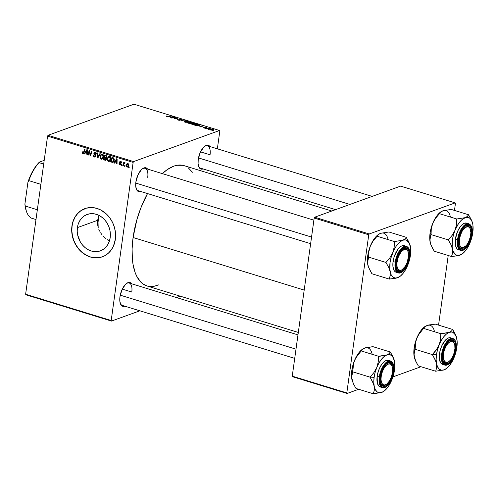 <?xml version="1.0" encoding="UTF-8"?>
<svg xmlns="http://www.w3.org/2000/svg" width="498" height="498" viewBox="0 0 498 498"><rect width="100%" height="100%" fill="white"/><g stroke="black" fill="none" stroke-linecap="round" stroke-linejoin="round"><path stroke-width="0.75" d="M108.832 240.652L107.244 239.625L108.832 240.652M105.719 238.474L104.287 237.204L105.719 238.474M102.937 235.822L104.287 237.204L102.937 235.822M100.602 232.784L101.704 234.34L100.602 232.784M98.834 229.41L99.644 231.14L98.834 229.41M97.502 223.988L98.206 227.642L97.502 223.988L97.596 220.309L97.502 223.988M77.395 227.617L97.596 220.309L99.077 215.435L97.596 220.309L77.395 227.617L78.205 224.137L79.618 220.981L81.572 218.28L83.994 216.126L86.795 214.607L89.864 213.785L93.089 213.686L96.332 214.314L99.482 215.653L102.414 217.638L105.016 220.203L107.182 223.247L108.838 226.652L109.909 230.288L110.363 234.016L110.183 237.689A19.354 16.191 70.1 0 1 100.372 250.849A19.354 16.191 70.1 0 1 83.639 246.267A19.354 16.191 70.1 0 1 77.395 227.617A19.354 16.191 70.1 0 1 87.206 214.451A19.354 16.191 70.1 0 1 103.939 219.033A19.354 16.191 70.1 0 1 110.183 237.689L109.373 241.169L107.96 244.319L106.006 247.027L103.584 249.181L100.783 250.693L97.714 251.521L94.496 251.615L91.246 250.986L88.096 249.654L85.164 247.662L82.568 245.097L80.396 242.053L77.669 235.012L77.215 231.29L77.395 227.617M85.002 208.587A25.622 21.439 -109.9 0 0 72.086 225.986L71.936 226.036A25.622 21.439 70.1 0 1 84.928 208.612A25.622 21.439 70.1 0 1 107.076 214.682A25.622 21.439 70.1 0 1 115.343 239.376L113.432 246.13L111.191 250.027L108.278 253.258L104.804 255.698L100.901 257.254L96.718 257.871L90.269 256.98L86.104 255.213L80.439 250.967L77.271 247.238L74.725 242.949L72.913 238.268L71.893 233.369L71.936 226.036L73.013 221.429L74.881 217.259L77.464 213.679L80.676 210.828L86.378 208.158L92.709 207.598L97.01 208.432L101.175 210.2L106.84 214.445L110.008 218.174L112.554 222.463L114.366 227.144L115.387 232.043L115.343 239.376A25.622 21.439 70.1 0 1 102.351 256.8A25.622 21.439 70.1 0 1 80.203 250.731A25.622 21.439 70.1 0 1 71.936 226.036L72.086 225.986A25.622 21.439 -109.9 0 0 80.321 250.643A25.622 21.439 -109.9 0 0 102.432 256.769M124.799 306.183A12.444 5.764 -72.9 0 1 120.379 303.668A12.444 5.764 -72.9 0 1 119.968 296.733L121.96 289.792L125.44 284.408L128.011 282.627L129.231 282.403L130.339 282.64L131.677 283.792A12.444 5.764 -72.9 0 0 126.61 283.393A12.444 5.764 -72.9 0 0 119.968 296.733L119.831 301.066L120.69 304.39L122.415 306.195L124.799 306.183M140.716 191.481A12.444 5.764 -72.9 0 1 136.296 188.966A12.444 5.764 -72.9 0 1 135.886 182.031L137.878 175.091L141.351 169.712L142.646 168.604L145.148 167.702L146.256 167.938L147.595 169.09A12.444 5.764 -72.9 0 0 142.528 168.691A12.444 5.764 -72.9 0 0 135.886 182.031L135.749 186.37L136.608 189.688L138.332 191.493L140.716 191.481M203.06 168.934A12.444 5.764 -72.9 0 1 198.64 166.419A12.444 5.764 -72.9 0 1 198.229 159.484L200.215 152.544L203.694 147.159L204.989 146.057L207.485 145.148L208.6 145.385L209.938 146.543A12.444 5.764 -72.9 0 0 204.865 146.138A12.444 5.764 -72.9 0 0 198.229 159.484L198.086 163.817L198.945 167.141L200.669 168.94L203.06 168.934M122.321 305.417A11.709 5.428 -72.9 0 1 120.255 303.288M122.271 289.12L131.789 292.046L122.271 289.12M335.571 209.646L200.576 168.168A11.709 5.428 -72.9 0 1 198.509 166.033M200.526 151.871L210.044 154.791L200.526 151.871M310.628 243.684L138.232 190.722A11.709 5.428 -72.9 0 1 136.166 188.586M147.053 285.976L142.926 283.916L140.617 281.893L136.732 276.253L135.201 272.686L133.016 264.245L132.393 259.446L132.101 248.925L133.091 237.515L136.888 219.699L140.822 208.015L147.514 193.566A62.947 29.17 107.1 0 0 133.091 237.515L304.191 290.079L133.091 237.515A62.947 29.17 107.1 0 0 147.022 285.964L298.314 332.446M331.774 211.015L183.992 165.616A62.947 29.17 107.1 0 0 162.342 173.621L167.297 169.581L173.783 166.151L176.921 165.286L182.834 165.317M25.902 294.791L111.471 321.079L139.87 310.814L111.471 321.079L111.191 320.525L133.134 162.41L47.565 136.122L25.622 294.237L111.191 320.525L111.471 321.079L25.902 294.791L25.622 294.237L25.902 294.791M176.497 297.561L180.295 296.186L176.497 297.561M110.002 160.873L108.439 161.402L109.299 161.377L110.724 159.161L110.002 160.873L108.875 161.458L107.817 161.022L107.219 159.609L107.948 157.063L108.776 156.509L109.691 156.602L110.581 157.592L110.724 159.161L109.523 156.54L108.134 156.876L107.238 158.843L108.439 161.402L109.946 160.854L109.554 160.667M115.094 161.999L114.378 163.157L113.886 163.008L116.576 158.775L117.13 158.943L117.049 163.979L116.594 163.842L116.632 162.473L115.094 161.999L116.632 162.473L116.594 163.842L117.049 163.979L117.13 158.943L116.576 158.775L113.886 163.008L114.378 163.157L115.094 161.999L115.978 161.676L115.094 161.999M82.805 153.527L84.056 152.494L85.09 149.101L84.635 148.958L83.633 152.232L84.199 152.033L82.917 152.967L82.631 151.828L82.07 152.183L82.805 153.527L83.751 153.185L82.45 153.347L82.108 151.965L82.631 151.828L82.649 152.786L83.315 152.898L84.635 148.958L85.09 149.101L83.888 152.942L82.805 153.527L83.34 153.527M95.815 156.036L94.782 157.113L93.282 156.285L93.138 154.984L93.599 155.065L94.134 156.391L95.317 156.117L93.861 153.396L94.166 152.382L94.794 152.089L95.747 152.4L96.326 153.378L96.326 154.063L95.255 152.749L94.327 153.185L95.666 155.021L95.815 156.036L94.327 153.185L95.174 152.724L95.865 153.975L96.344 153.957L95.267 152.158L94.52 152.145L93.873 153.073L95.361 155.942L94.365 156.484L93.138 154.984L94.259 157.044L95.66 156.534L94.259 157.044L95.074 157.051L95.815 156.036M100.359 153.789L97.789 158.059L97.21 157.885L97.222 152.824L97.676 152.967L97.67 157.3L99.868 153.639L100.359 153.789L99.868 153.639L97.67 157.3L97.676 152.967L97.222 152.824L97.21 157.885L97.789 158.059L100.359 153.789M102.787 158.65L101.225 159.179L102.084 159.161L103.503 156.945L102.787 158.657L101.66 159.242L100.602 158.806L100.005 157.393L100.733 154.847L101.561 154.293L102.476 154.386L103.366 155.376L103.503 156.945L102.308 154.324L100.913 154.66L100.023 156.627L101.225 159.179L102.731 158.638L102.339 158.451M129.312 167.023L129.107 167.683L128.658 167.546L128.851 166.88L129.312 167.023L128.851 166.88L128.658 167.546L129.107 167.683L129.312 167.023M106.142 158.034L106.902 157.032L106.46 155.75L104.754 155.139L103.347 159.771L104.231 159.447L103.347 159.771L105.75 160.294L106.485 159.453L105.601 160.337L103.347 159.771L104.754 155.139L106.703 155.999L106.871 157.206L106.142 158.034L106.547 159.179L106.273 157.991M85.388 152.874L84.672 154.031L84.181 153.882L86.87 149.649L87.424 149.817L87.343 154.853L86.889 154.716L86.926 153.347L85.388 152.874L86.926 153.347L86.889 154.716L87.343 154.853L87.424 149.817L86.87 149.649L84.181 153.882L84.672 154.031L85.388 152.874L86.272 152.55L85.388 152.874M89.123 152.313L88.246 155.133L87.791 154.99L89.204 150.365L89.684 150.508L90.35 155.009L91.526 151.075L91.987 151.218L90.58 155.849L90.101 155.7L89.422 151.205L89.123 152.313L89.422 151.205L90.101 155.7L90.58 155.849L91.987 151.218L91.526 151.075L90.35 155.009L89.684 150.508L89.204 150.365L87.791 154.99L88.246 155.133L89.123 152.313M120.69 161.352L119.607 162.062L120.23 161.838L119.607 162.062L120.23 163.332L120.697 163.157L120.23 163.332L120.616 163.798L121.045 163.643L120.672 164.135L121.132 163.966L119.999 164.489L119.016 163.332L119.918 164.925L121.045 164.521L119.501 164.726L119.016 163.332L119.476 163.412L119.676 164.296L120.423 164.489L120.647 163.879L119.676 162.647L119.645 161.862L120.323 161.302L121.388 161.85L121.568 162.74L120.728 161.831L120.086 162.031L121.132 163.96L120.317 164.987L119.918 164.925L120.591 164.944L121.126 164.228L120.068 162.124L120.609 161.788L121.568 162.74L120.69 161.352L120.13 161.34M112.56 162.479L114.285 160.138L113.6 157.922L111.969 157.356L110.562 161.987L111.446 161.669L110.562 161.987L113.183 162.255L110.562 161.987L111.969 157.356L113.718 158.009L114.31 159.229L114.017 161.159L112.878 162.41M128.671 165.342L127.619 167.067L126.212 166.413L126.262 164.614L127.139 163.549L128.266 163.798L128.696 165.075L127.824 163.543L127.158 163.543L126.081 165.355L126.959 167.091L128.154 166.656L126.959 167.091L127.6 167.073L128.671 165.342M125.141 165.741L124.936 166.4L124.488 166.264L124.681 165.597L125.141 165.741L124.681 165.597L124.488 166.264L124.936 166.4L125.141 165.741M124.849 162.628L124.008 163.195L125.091 162.802L124.008 163.195L124.22 162.504L123.765 162.36L122.745 165.728L123.311 165.523L122.745 165.728L123.199 165.871L123.622 164.527L123.199 165.871L122.745 165.728L123.765 162.36L124.22 162.504L124.008 163.195L124.587 162.641L125.135 162.852L124.88 163.344L124.183 163.363L123.622 164.527L125.135 162.852L124.6 162.641M122.097 164.807L121.892 165.467L121.444 165.33L121.637 164.664L122.097 164.807L121.637 164.664L121.444 165.33L121.892 165.467L122.097 164.807M133.607 161.582L219.537 130.501L133.968 104.213L48.038 135.294L133.607 161.582L133.134 162.41L111.191 320.525L25.622 294.237L47.565 136.122L48.038 135.294L47.565 136.122L133.134 162.41L133.607 161.582L219.537 130.501L219.817 131.055L219.537 130.501L133.968 104.213L48.038 135.294L133.607 161.582M195.714 124.444C196.417 124.214 196.305 123.921 195.39 123.56L191.942 123.548L191.848 124.245L191.942 123.548L192.29 124.419L195.085 124.6L191.749 124.189L191.761 123.629L193.429 123.311L195.708 123.672L196.168 124.052L195.714 124.444L196.168 124.108M199.511 126.131L202.972 125.913L200.931 127.052L200.476 126.909L201.049 126.604L199.511 126.131L201.049 126.604L200.476 126.909L200.931 127.052L202.972 125.913L199.511 126.131M166.662 116.544L166.139 116.215L166.637 115.99L167.39 116.52L170.932 116.071L167.664 116.7L166.662 116.544L170.932 116.071L166.998 116.445L166.637 115.99L166.307 116.408L166.357 116.065L166.662 116.544L166.357 116.065M181.646 119.85L181.141 119.184L179.224 119.066L179.741 120.292L178.421 120.149L177.867 119.632L177.823 119.968L178.141 119.452L177.661 119.327L177.587 119.862L177.661 119.327L178.11 120.062L180.245 120.199L179.28 120.286L177.375 119.47L179.51 120.118L179.884 119.95L179.087 119.134L181.017 119.147L181.838 119.539L181.583 119.869L180.818 119.29L179.597 119.252L180.475 119.931L180.245 120.199L179.691 119.196L181.87 119.657M186.202 120.759L181.091 120.958L183.065 119.8L183.519 119.937L181.826 120.927L186.202 120.759L181.826 120.927L183.519 119.937L183.065 119.8L181.091 120.958L186.202 120.759M188.499 122.228C189.203 121.998 189.091 121.705 188.176 121.344L184.727 121.331L184.634 122.029L184.727 121.331L185.075 122.203L188.045 122.352L184.534 121.973L184.634 121.369L186.352 121.089L188.736 121.58L188.935 121.954L188.499 122.228L188.954 121.892M213.474 130.65L212.54 130.619L213.474 130.65M191.039 123.46L187.229 122.844L190.603 122.11L192.496 122.882L191.027 123.106L191.039 123.46L191.027 123.106L192.272 123.056L192.272 122.651L190.603 122.11L187.229 122.844L188.966 123.373L191.039 123.46L191.027 123.106L190.977 123.479L191.027 123.106M169.806 117.005L173.267 116.787L171.225 117.926L170.77 117.783L171.343 117.478L169.806 117.005L171.343 117.478L170.77 117.783L171.225 117.926L173.267 116.787L169.806 117.005M174.2 117.765L171.673 118.063L175.053 117.335L175.526 117.478L174.53 118.673L177.83 118.188L174.456 118.916L173.983 118.773L174.966 117.578L174.2 117.765L174.966 117.578L173.983 118.773L174.456 118.916L177.83 118.188L174.53 118.673L175.526 117.478L175.053 117.335L171.673 118.063L174.2 117.765M206.471 127.837L206.023 127.307L204.535 127.214L204.896 128.135L203.184 127.463L204.746 127.974L204.591 127.195L206.384 127.438L206.471 127.837L204.989 127.351L205.525 127.986L204.647 128.123L203.775 127.949L205.394 128.073L205.027 127.339L206.651 127.687M196.492 125.645L194.444 125.06L197.818 124.332L199.76 125.228L196.492 125.645L199.331 125.515L199.418 124.842L197.818 124.332L194.444 125.06L196.492 125.645M213.405 130.115L213.156 129.499L210.505 129.505L210.816 130.109L213.405 130.115L212.31 130.295L210.287 129.623L212.154 129.318L213.555 129.667L213.405 130.115L213.717 129.885M209.303 129.368L208.369 129.337L209.303 129.368M208.077 128.733L206.62 128.801L209.073 128.266L210.417 128.708L208.077 128.733L210.417 128.708L209.073 128.266L206.62 128.801L208.077 128.733M206.259 128.434L205.325 128.403L206.259 128.434M213.754 174.761L214.09 172.32L213.754 174.761M217.352 148.821L219.817 131.055L217.352 148.821M292.531 376.706L347.094 393.47L358.672 389.28L347.094 393.47L346.813 392.91L368.75 234.801L314.188 218.037L292.251 376.152L346.813 392.91L347.094 393.47L292.531 376.706L292.251 376.152L292.531 376.706M392.922 376.893L421.015 366.733L392.922 376.893M400.597 186.121L314.661 217.209L369.223 233.973L455.16 202.885L400.597 186.121L314.661 217.209L314.188 218.037L292.251 376.152L346.813 392.91L368.75 234.801L314.188 218.037L314.661 217.209L369.223 233.973L368.75 234.801L369.223 233.973L455.16 202.885L455.44 203.445L455.16 202.885L400.597 186.121M438.557 325.119L448.219 255.499L438.557 325.119M454.475 210.417L455.44 203.445L454.475 210.417M158.538 284.912L154.094 286.294L148.18 286.263M188.082 167.664L192.465 172.252M142.204 168.934A11.709 5.428 -72.9 0 1 145.111 168.33A11.709 5.428 -72.9 0 1 147.707 177.344A11.709 5.428 107.1 0 0 142.204 168.934M204.541 146.387A11.709 5.428 -72.9 0 1 207.454 145.777A11.709 5.428 -72.9 0 1 210.044 154.791A11.709 5.428 107.1 0 0 204.547 146.387M131.789 292.046A11.709 5.428 107.1 0 0 126.287 283.636A11.709 5.428 -72.9 0 1 129.2 283.032L297.972 334.88M191.686 122.657L191.774 123.149L189.614 122.564L191.693 122.657M192.209 123.074L192.272 122.651L192.209 123.074M192.272 123.056L192.272 122.651M190.174 122.944L188.082 122.894L189.221 122.651L190.56 123.554L188.051 123.093L190.161 123.386L190.728 123.218L190.174 122.944L190.597 123.323M191.437 122.576L189.614 122.564L191.811 122.919M184.727 121.331L184.316 121.668M185.169 121.475L187.852 121.45L188.082 122.078L185.393 122.29L184.932 121.599L186.408 121.275L188.076 121.531L188.337 122.284M183.003 120.248L183.065 119.8L183.003 120.248M177.661 119.327L177.3 119.582M179.224 119.066L179.156 119.427M180.818 119.29L181.166 119.719M180.046 120.255L180.127 119.669L180.046 120.255M180.245 120.199L180.127 119.669M166.562 116.513L166.637 115.99L166.562 116.513M172.644 117.136L172.713 116.619L172.644 117.136M171.287 117.889L171.343 117.478L171.287 117.889M170.36 116.968L172.638 116.787L171.53 117.752L171.586 117.347L170.36 116.968L171.586 117.347L172.638 116.787L170.36 116.968M174.916 118.294L175.053 117.335L174.916 118.294M174.462 118.916L174.599 117.945L174.462 118.916M174.86 118.368L174.966 117.578L174.86 118.368M204.037 127.868L203.869 127.494M204.535 127.214L204.746 127.656M205.761 127.388L205.985 127.706M205.114 127.588L205.039 128.135L204.915 127.407M202.35 126.262L202.425 125.745L202.35 126.262M200.993 127.015L201.049 126.604L200.993 127.015M200.065 126.1L202.344 125.913L201.242 126.878L201.298 126.473L200.065 126.1L201.298 126.473L202.344 125.913L200.065 126.1M199.057 124.948L198.534 124.755L199.057 124.948L198.858 125.645L195.297 125.11L197.88 124.556L198.534 124.755L195.266 125.309L198.136 125.54L199.057 124.948L198.895 125.372M199.331 125.515L199.418 124.842M191.942 123.548L191.531 123.884M192.384 123.691L195.067 123.666L195.297 124.301L192.608 124.506L192.384 123.691L192.184 124.108L193.405 124.463L195.602 124.102L193.405 123.498L192.384 123.691L192.029 124.326M195.552 124.5L195.614 124.058L195.297 124.301M210.99 129.629L212.901 129.58L212.92 130.239L210.747 129.804L212.329 129.48L212.957 129.978L212.901 129.58M209.534 128.409L209.042 128.515L209.534 128.409M129.212 167.347L128.658 167.546L129.212 167.347M105.09 160.306L106.273 159.877L105.09 160.306M106.385 159.696L105.987 159.572L106.385 159.696M106.429 157.405L106.765 157.511L106.429 157.405M106.099 159.011L105.265 159.74L103.97 159.366L104.443 157.804L105.327 157.486L104.443 157.804L105.402 158.103L106.703 157.629L105.402 158.103L106.099 159.024L105.825 158.289L104.443 157.804L103.97 159.366L105.433 159.74L106.099 159.024M106.105 157.517L105.346 157.493L106.342 157.262L106.398 156.459L105.819 156.061L106.528 155.806L105.819 156.061L106.448 156.914L106.921 156.739L106.105 157.517L106.865 157.244L106.037 157.549L106.858 157.25M104.611 157.262L105.047 155.824L105.931 155.501L105.047 155.824L105.819 156.061L105.047 155.824L104.611 157.262L105.346 157.493L104.611 157.262M106.504 159.385L105.265 159.74M100.534 156.44L100.023 156.627L100.534 156.44M101.909 154.797L102.239 154.305M102.015 154.262L100.913 154.66L102.015 154.262M102.252 158.389L102.837 158.669M102.239 154.299L101.822 154.984M101.219 155.139L100.472 156.789L101.219 155.139L102.874 154.648L102.215 154.884L103.061 156.752L103.54 156.577L101.337 158.625L100.472 156.789L100.721 158.134L101.679 158.663L102.526 158.127L103.061 156.752L102.656 155.164L101.941 154.841L101.219 155.139L102.215 154.884M103.435 158.059L101.337 158.625M98.081 157.567L97.21 157.885L98.081 157.567M98.405 157.032L97.67 157.3L98.405 157.032M98.934 156.154L98.174 156.428L98.934 156.154M95.691 156.472L95.379 156.335M95.784 156.191L94.365 156.484M95.834 155.768L95.361 155.942L95.834 155.768M95.778 155.308L95.299 155.482L95.778 155.308M95.33 154.598L94.732 154.81L95.33 154.598M94.813 154.087L94.24 154.293L94.813 154.087M94.452 152.867L93.873 153.073L94.452 152.867M96.357 153.795L95.865 153.975L96.357 153.795M96.357 153.689L95.884 153.863L96.357 153.689M95.846 152.481L95.174 152.724L95.846 152.481M94.327 153.185L95.174 152.724M95.211 156.229L95.765 156.497M95.535 152.039L95.386 152.531M82.07 152.183L82.581 151.996L82.07 152.183M84 152.674L82.917 152.967M84.928 153.608L84.181 153.882L84.928 153.608M87.349 154.548L86.889 154.716L87.349 154.548M87.368 153.185L86.926 153.347L87.368 153.185M85.712 152.382L87.418 150.097L87.013 150.24L86.957 151.485L87.399 151.33L86.957 151.485L86.945 152.755L87.38 152.6L85.712 152.382L86.945 152.755L87.013 150.24L85.712 152.382M88.351 154.785L87.791 154.99L88.351 154.785M90.891 154.816L90.35 155.009L90.891 154.816M91.271 153.577L90.692 153.789L91.271 153.577M90.686 155.488L90.101 155.7L90.686 155.488M90.014 152.481L89.584 152.631L90.014 152.481M89.777 151.075L89.422 151.205L89.777 151.075M120.672 164.135L119.999 164.489M121.58 162.491L121.107 162.659L121.58 162.491M121.151 161.589L120.609 161.788L121.151 161.589M120.068 162.124L120.609 161.788M114.633 162.734L113.886 163.008L114.633 162.734M117.055 163.674L116.594 163.842L117.055 163.674M117.074 162.311L116.632 162.473L117.074 162.311M115.418 161.508L117.123 159.223L116.719 159.366L116.663 160.617L117.105 160.456L116.663 160.617L116.65 161.881L117.086 161.726L115.418 161.508L116.65 161.881L116.719 159.366L115.418 161.508M111.851 162.379L113.357 161.838L111.851 162.379M114.067 161.931L113.712 161.918M113.469 158.489L113.986 158.314L113.476 158.495L113.843 159.97L114.322 159.796L112.747 161.831L111.185 161.589L112.262 158.04L113.146 157.723L112.262 158.04L113.662 157.972L112.922 158.239L113.476 158.495L112.262 158.04L111.185 161.589L112.654 161.856L113.351 161.321L113.874 159.584L113.476 158.495M107.749 158.657L107.238 158.843L107.749 158.657M109.23 156.478L108.134 156.876L109.23 156.478M109.467 160.605L110.058 160.885M108.433 157.356L107.686 159.005L108.433 157.356L110.089 156.864L109.429 157.1L110.276 158.968L110.755 158.794L108.552 160.842L107.686 159.005L107.935 160.35L108.894 160.879L109.741 160.344L110.276 158.968L109.871 157.38L109.155 157.057L108.433 157.356L109.429 157.1M110.649 160.275L108.552 160.842M126.592 165.168L126.081 165.355L126.592 165.168M128.036 166.301L128.353 166.5M128.117 163.431L127.768 164.066M128.154 163.705L127.058 164.197L126.592 165.162L128.254 163.792L127.743 163.979L128.223 165.199L128.696 165.025L127.027 166.649L126.542 165.436L126.747 166.463L127.5 166.575L128.241 165.025L128.023 164.166L127.37 163.991L127.743 163.979M128.882 166.089L127.027 166.649M125.042 166.064L124.488 166.264L125.042 166.064M125.048 163.027L124.668 163.163L125.048 163.027M125.091 162.946L124.668 163.163M121.998 165.131L121.444 165.33L121.998 165.131M184.814 122.11L184.87 121.705L186.19 122.247L188.082 122.078M211.059 130.028L212.957 129.978M84.536 208.768L80.825 210.772L77.62 213.623L75.03 217.203L73.162 221.38L72.086 225.986L71.849 230.848L72.453 235.778L73.872 240.59L76.063 245.097L78.933 249.131L82.375 252.523L86.254 255.157L90.424 256.924L94.72 257.759L101.05 257.198M98.15 227.462A32.936 15.264 -72.9 0 1 98.56 216.611M98.567 216.574L98.05 222.544L98.206 228.047M430.72 244.3L430.123 242.128A19.802 9.176 107.1 0 0 430.714 244.281L434.244 251.204L451.605 256.538L434.244 251.204L432.824 248.763L430.726 244.313L429.886 240.086L431.063 234.321L431.28 228.843L432.725 223.365A19.802 9.176 107.1 0 0 430.06 233.238L430.994 234.496L430.06 233.238L431.081 228.258L432.725 223.365L435.538 218.348L439.454 213.679L456.815 219.014L456.492 224.747L455.048 230.225L452.234 235.243L448.325 239.905L450.92 244.58L452.445 248.988L452.582 252.934L451.605 256.538L458.303 255.655L462.237 253.887M472.708 223.839L472.708 223.832A19.802 9.176 -72.9 0 1 472.776 232.722L471.755 237.702L470.106 242.594L467.946 247.07L465.418 250.811L462.704 253.575L459.971 255.169L457.425 255.486L455.222 254.503L452.9 250.755L452.159 246.996L452.377 240.098L453.404 235.118L455.048 230.225L458.434 223.77L461.08 220.49L465.182 217.651L456.815 219.014L439.454 213.679L440.593 212.067L442.859 210.791L451.225 209.421L468.587 214.756L451.225 209.421L442.859 210.791A19.802 9.176 107.1 0 1 450.385 216.979M464.541 247.114A11.709 5.428 -72.9 0 1 460.999 248.178A11.709 5.428 -72.9 0 1 458.932 246.043A11.709 5.428 107.1 0 0 464.541 247.114A11.709 5.428 -72.9 0 1 460.999 248.178A11.709 5.428 -72.9 0 1 458.932 246.043A11.709 5.428 107.1 0 0 464.217 247.357L464.852 246.902A10.981 5.086 -72.9 0 1 459.61 237.976A10.981 5.086 -72.9 0 1 464.864 227.754A10.981 5.086 -72.9 0 1 470.349 229.005A10.981 5.086 -72.9 0 1 470.498 236.369L468.419 242.377L466.333 245.514L462.959 247.743L461.036 247.245L460.289 246.41L459.361 243.715L459.61 237.976L461.696 231.968L463.781 228.831L467.155 226.602L468.176 226.646L469.826 227.935L470.89 232.385L470.498 236.369A10.981 5.086 -72.9 0 1 464.852 246.902M471.463 234.857A12.444 5.764 -72.9 0 1 465.667 247.5A12.444 5.764 -72.9 0 1 459.063 246.423A12.444 5.764 -72.9 0 1 458.652 239.488L460.638 232.547L462.86 228.657L465.412 226.061L466.694 225.382L469.023 225.395L469.975 226.08L471.295 228.694L471.463 234.857L469.477 241.791L467.255 245.688L464.702 248.284L463.42 248.963L461.092 248.95L459.368 247.145L458.82 245.651L458.652 239.488A12.444 5.764 -72.9 0 1 465.288 226.148A12.444 5.764 -72.9 0 1 471.463 234.857L470.753 234.813L471.463 234.857M467.006 223.247L464.404 223.235L461.528 225.227L460.121 226.895L457.637 231.246L455.415 239.003A13.907 6.443 107.1 0 1 466.663 223.116L468.767 223.764L464.721 224.903L460.899 229.59L457.525 239.65L458.123 239.681C458.359 236.046 461.671 226.441 466.825 224.411C471.936 222.731 472.789 230.829 471.992 234.664L472.141 229.97L471.214 226.378L470.38 225.171L469.346 224.424L466.825 224.411L464.036 226.341L460.276 232.168L458.123 239.681L457.973 244.375L458.901 247.967L459.735 249.174L460.768 249.921L463.289 249.934L464.671 249.199L467.435 246.386L469.838 242.177L471.992 234.664C471.755 238.293 468.444 247.898 463.289 249.934C458.179 251.615 457.326 243.516 458.123 239.681L457.525 239.65A13.907 6.443 -72.9 0 1 468.767 223.764C471.674 225.084 472.77 228.7 472.054 234.608C470.99 243.155 464.983 251.938 460.6 250.351A13.907 6.443 -72.9 0 1 457.525 239.65L455.415 239.003L457.525 239.65L457.55 245.775L460.6 250.351L458.49 249.703A13.907 6.443 107.1 0 1 455.415 239.003L455.608 245.881L457.077 248.807L458.521 249.71M472.944 225.905L472.776 232.722A19.802 9.176 -72.9 0 1 470.106 242.594A19.802 9.176 -72.9 0 1 462.206 253.955A19.802 9.176 -72.9 0 1 459.971 255.169A19.802 9.176 -72.9 0 1 452.445 248.988A19.802 9.176 -72.9 0 1 455.048 230.225L452.234 235.243L448.424 239.656A22.734 10.533 107.1 0 0 448.362 240.104L450.92 244.58L452.445 248.988L452.582 252.934L451.568 256.339A22.734 10.533 107.1 0 0 451.748 256.489L458.303 255.655L461.291 254.571M472.116 221.685L468.587 214.756L467.441 216.369L465.182 217.651L467.728 217.333L469.931 218.317L471.631 220.533L472.708 223.826A19.802 9.176 -72.9 0 0 472.123 221.685L472.079 221.566M468.836 245.215L470.106 242.594M430.726 244.313L429.836 240.142L430.06 233.238A19.802 9.176 107.1 0 0 430.123 242.128L429.986 238.175L430.963 234.57L448.325 239.905L430.963 234.57L431.28 228.843L432.725 223.365L436.111 216.91L440.649 211.992A19.802 9.176 107.1 0 0 432.725 223.365L435.538 218.348L439.958 212.827L442.859 210.791M464.97 226.391A11.709 5.428 -72.9 0 1 467.877 225.787A11.709 5.428 -72.9 0 1 470.212 228.657A11.709 5.428 107.1 0 0 464.97 226.391A11.709 5.428 -72.9 0 1 467.877 225.787A11.709 5.428 -72.9 0 1 470.212 228.657A11.709 5.428 107.1 0 0 470.081 228.271A11.709 5.428 107.1 0 0 464.97 226.391M448.325 239.905L448.362 240.104A22.734 10.533 -72.9 0 1 448.424 239.656L448.325 239.905M471.201 219.462L468.624 214.955A22.734 10.533 107.1 0 0 468.444 214.806L467.441 216.369L465.182 217.651A19.802 9.176 -72.9 0 1 472.123 221.685M456.952 218.964A22.734 10.533 107.1 0 0 456.71 219.263L456.492 224.747L455.048 230.225A19.802 9.176 -72.9 0 1 465.182 217.651L456.952 218.964M440.593 212.067L441.545 211.382M458.926 237.882L459.61 237.976L458.926 237.882M198.497 157.922L349.938 204.448L198.497 157.922M396.196 263L396.931 262.981A10.981 5.086 -72.9 0 1 401.836 250.948A10.981 5.086 -72.9 0 1 408.011 251.558A10.981 5.086 -72.9 0 1 408.503 256.464L407.955 251.409L406.567 249.523L404.6 249.193L401.214 251.646L398.332 256.825L396.931 262.981L397.08 266.592L398.083 269.157L398.867 269.922L400.834 270.252L401.948 269.81L405.291 266.299L407.103 262.62L408.503 256.464A10.981 5.086 -72.9 0 1 402.515 269.449A10.981 5.086 -72.9 0 1 396.931 262.981L396.196 263M408.011 251.558L407.744 250.824A11.709 5.428 107.1 0 0 402.627 248.944A11.709 5.428 -72.9 0 1 405.534 248.334A11.709 5.428 -72.9 0 1 407.868 251.204A11.709 5.428 107.1 0 0 402.627 248.944A11.709 5.428 -72.9 0 1 405.534 248.334A11.709 5.428 -72.9 0 1 407.868 251.204M135.767 183.077L311.549 237.079L135.767 183.077M402.197 269.661A11.709 5.428 -72.9 0 1 398.655 270.725A11.709 5.428 -72.9 0 1 396.595 268.59A11.709 5.428 107.1 0 0 402.197 269.661A11.709 5.428 -72.9 0 1 398.655 270.725A11.709 5.428 -72.9 0 1 396.595 268.59A11.709 5.428 107.1 0 0 401.88 269.91L402.515 269.449M368.414 266.947A19.802 9.176 107.1 0 1 368.371 266.828L367.785 264.675A19.802 9.176 107.1 0 0 368.371 266.828L371.906 273.757L389.268 279.092L371.906 273.757L370.481 271.31L368.383 266.86L367.543 262.633L368.725 256.875L368.943 251.39L370.388 245.912A19.802 9.176 107.1 0 0 367.717 255.791L368.651 257.049L367.717 255.791L368.738 250.811L370.388 245.912L373.195 240.895L377.111 236.233L394.472 241.567L394.155 247.301L392.71 252.772L389.897 257.79L385.981 262.458L388.583 267.133L390.102 271.535L390.239 275.487L389.268 279.092L395.966 278.208L399.9 276.44M410.607 248.458L410.371 246.386A19.802 9.176 -72.9 0 1 410.433 255.269L409.412 260.255L407.769 265.148L405.609 269.617L403.081 273.365L400.361 276.129L397.634 277.722L395.082 278.04L392.885 277.05L391.185 274.834L389.822 269.549L390.04 262.645L391.061 257.665L393.731 250.463L396.097 246.323L400.112 241.791L402.838 240.198L394.472 241.567L377.111 236.233L378.256 234.62L380.522 233.338L388.888 231.975L406.25 237.309L388.888 231.975L380.516 233.338M409.126 257.404A12.444 5.764 -72.9 0 1 403.33 270.047A12.444 5.764 -72.9 0 1 396.719 268.976A12.444 5.764 -72.9 0 1 396.308 262.041L398.3 255.101L401.774 249.716L404.351 247.936L405.571 247.705L407.638 248.633L408.404 249.747L409.263 253.071L408.684 259.751L406.094 266.418L403.66 269.729L401.083 271.51L398.755 271.503L397.796 270.812L397.031 269.698L396.171 266.374L396.308 262.041A12.444 5.764 -72.9 0 1 402.95 248.695A12.444 5.764 -72.9 0 1 409.126 257.404L408.41 257.366L409.126 257.404M404.669 245.794L402.067 245.782L400.635 246.541L397.778 249.442L394.323 256.308L393.078 261.55A13.907 6.443 107.1 0 1 404.32 245.663L406.43 246.311L402.384 247.45L398.562 252.144L395.182 262.197L395.786 262.228C396.022 258.599 399.334 248.994 404.488 246.964C409.599 245.277 410.452 253.382 409.655 257.211L409.468 250.544L408.043 247.718L407.009 246.971L405.808 246.715L403.1 247.699L400.336 250.506L396.987 257.155L395.786 262.228L395.63 266.922L395.966 268.895L397.392 271.727L399.626 272.723L400.946 272.481L402.334 271.746L405.098 268.939L407.501 264.724L409.655 257.211C409.412 260.846 406.107 270.451 400.946 272.481C395.835 274.161 394.989 266.063 395.786 262.228L395.182 262.197A13.907 6.443 -72.9 0 1 406.43 246.311C409.337 247.637 410.433 251.253 409.717 257.161L409.505 257.018M409.717 257.161C408.653 265.702 402.645 274.485 398.263 272.904A13.907 6.443 -72.9 0 1 395.182 262.197L395.207 268.329L398.263 272.904L396.153 272.257A13.907 6.443 107.1 0 1 393.078 261.55L395.182 262.197L393.078 261.55L392.922 266.393L393.881 270.109L394.74 271.354L396.178 272.263M408.864 242.009L406.287 237.509A22.734 10.533 107.1 0 0 406.107 237.359L405.104 238.922L402.838 240.198A19.802 9.176 -72.9 0 1 409.779 244.232L406.25 237.309L405.104 238.922L402.838 240.198L405.391 239.88L406.542 240.217L409.288 243.086L410.657 248.371L410.433 255.269A19.802 9.176 -72.9 0 1 407.769 265.148A19.802 9.176 -72.9 0 1 399.869 276.502A19.802 9.176 -72.9 0 1 397.634 277.722A19.802 9.176 -72.9 0 1 390.102 271.535A19.802 9.176 -72.9 0 1 392.71 252.772L389.897 257.79L386.087 262.209A22.734 10.533 107.1 0 0 386.025 262.658L388.583 267.133L390.102 271.535L390.239 275.487L389.224 278.892A22.734 10.533 107.1 0 0 389.405 279.036L395.966 278.208L398.954 277.125M406.499 267.762L407.769 265.141M368.383 266.86L367.499 262.689L367.717 255.791A19.802 9.176 107.1 0 0 367.785 264.675L367.649 260.728L368.62 257.124L385.981 262.458L368.62 257.124L368.943 251.39L370.388 245.912L373.774 239.463L378.306 234.539M385.981 262.458L386.025 262.658A22.734 10.533 -72.9 0 1 386.087 262.209L385.981 262.458M409.736 244.113L409.779 244.232A19.802 9.176 -72.9 0 1 410.371 246.386L410.371 246.379M394.615 241.518A22.734 10.533 107.1 0 0 394.372 241.816L394.155 247.301L392.71 252.772A19.802 9.176 -72.9 0 1 402.838 240.198L394.615 241.518M388.048 239.526A19.802 9.176 107.1 0 0 380.522 233.338L379.202 233.936M378.692 234.265L378.287 234.558A19.802 9.176 107.1 0 0 370.388 245.912L373.195 240.895L378.256 234.62M448.623 361.809A11.709 5.428 -72.9 0 1 445.081 362.88A11.709 5.428 -72.9 0 1 443.015 360.745A11.709 5.428 107.1 0 0 448.623 361.809A11.709 5.428 -72.9 0 1 445.081 362.88A11.709 5.428 -72.9 0 1 443.015 360.745A11.709 5.428 107.1 0 0 448.3 362.058L448.935 361.598A10.981 5.086 -72.9 0 1 443.357 355.13L442.622 355.149L443.357 355.13L443.506 358.741L444.509 361.311L446.22 362.438L448.374 361.959L450.646 359.948L452.688 356.705L454.188 352.727L454.923 348.619A10.981 5.086 -72.9 0 1 448.935 361.598M454.431 343.707A10.981 5.086 -72.9 0 1 454.923 348.619L454.78 345.002L453.771 342.437L452.066 341.304L449.906 341.784L447.634 343.801L445.592 347.044L444.091 351.022L443.357 355.13A10.981 5.086 -72.9 0 1 448.262 343.097A10.981 5.086 -72.9 0 1 454.431 343.707L454.164 342.973A11.709 5.428 107.1 0 0 449.053 341.093A11.709 5.428 -72.9 0 1 451.96 340.489A11.709 5.428 -72.9 0 1 454.294 343.359A11.709 5.428 107.1 0 0 449.053 341.093A11.709 5.428 -72.9 0 1 451.96 340.489A11.709 5.428 -72.9 0 1 454.294 343.359M435.924 361.498L436.528 363.683A19.802 9.176 -72.9 0 1 436.466 354.8L432.476 354.582A22.734 10.533 107.1 0 0 432.445 354.806L435.003 359.282L436.528 363.683L436.665 367.636L435.688 371.24L418.326 365.906L415.73 361.231L413.969 354.788L415.046 349.272L432.407 354.607L435.924 361.498M455.546 349.552L454.836 349.515L455.546 349.552L455.104 351.899L452.514 358.572L450.08 361.878L447.503 363.665L445.175 363.652L443.457 361.847L442.598 358.523L442.734 354.19A12.444 5.764 -72.9 0 1 449.377 340.85A12.444 5.764 -72.9 0 1 455.546 349.552A12.444 5.764 -72.9 0 1 449.75 362.195A12.444 5.764 -72.9 0 1 443.145 361.125A12.444 5.764 -72.9 0 1 442.734 354.19L443.849 349.503L445.766 345.176L448.2 341.871L450.777 340.084L453.105 340.097L454.83 341.896L455.689 345.22L455.546 349.552M451.088 337.949L448.486 337.937L445.61 339.929L441.72 345.942L439.995 351.084L439.497 353.698L441.608 354.352L441.633 360.477L444.683 365.053A13.907 6.443 -72.9 0 1 441.608 354.352L439.497 353.698A13.907 6.443 107.1 0 0 442.579 364.405L444.683 365.053C449.072 366.64 455.072 357.857 456.137 349.31L456.075 349.366C455.838 352.995 452.526 362.6 447.372 364.636C442.261 366.316 441.409 358.218 442.205 354.383L441.608 354.352A13.907 6.443 -72.9 0 1 452.85 338.466L448.81 339.605L444.988 344.292L441.608 354.352L442.205 354.383L442.392 361.05L442.983 362.669L444.851 364.623L447.372 364.636L448.76 363.901L451.524 361.087L454.873 354.439L456.075 349.366L456.224 344.672L455.297 341.074L454.469 339.873L453.429 339.126L450.914 339.113L449.526 339.848L446.762 342.655L444.359 346.869L442.205 354.383C442.448 350.748 445.754 341.142 450.914 339.113C456.019 337.432 456.871 345.531 456.075 349.366L456.137 349.31C456.859 343.402 455.763 339.785 452.85 338.466L450.746 337.818A13.907 6.443 107.1 0 0 439.497 353.698L439.69 360.583L441.16 363.503L442.604 364.411M456.199 336.387L452.713 329.657A22.734 10.533 107.1 0 0 452.533 329.508L451.524 331.07L449.264 332.347A19.802 9.176 -72.9 0 1 456.205 336.38A19.802 9.176 -72.9 0 1 456.791 338.534L456.791 338.534A19.802 9.176 -72.9 0 1 454.188 357.296A19.802 9.176 -72.9 0 1 446.289 368.657A19.802 9.176 -72.9 0 1 444.06 369.871A19.802 9.176 -72.9 0 1 436.528 363.683L436.136 359.531L436.466 354.8L437.487 349.82L439.13 344.927L441.29 340.451L443.818 336.704L446.538 333.94L449.264 332.347L440.898 333.716L423.537 328.381L424.682 326.769L428.622 325.001L435.308 324.123L452.67 329.458L451.524 331.07L449.264 332.347L451.817 332.035L452.968 332.365L455.714 335.235L457.077 340.526L457.108 345.002L456.429 349.901L455.085 354.881L453.168 359.606L449.507 365.513L446.787 368.277L444.06 369.871L435.831 371.191A22.734 10.533 -72.9 0 1 435.65 371.041A22.734 10.533 107.1 0 0 435.831 371.191L444.06 369.871L441.508 370.188L439.311 369.205L437.611 366.982L436.528 363.683L436.665 367.636L435.688 371.24L418.326 365.906L416.907 363.465L414.809 359.014L413.813 352.671L414.566 345.463L416.807 338.067A19.802 9.176 107.1 0 0 414.205 356.829A19.802 9.176 107.1 0 0 414.797 358.983L414.205 356.829L414.068 352.877L415.083 349.471L415.905 340.794L418.059 335.484L423.537 328.381L440.898 333.716L440.039 342.194L437.885 347.504L432.407 354.607L415.046 349.272L415.363 343.539L416.807 338.067L420.194 331.612L424.732 326.694M455.284 334.164L452.67 329.458L435.308 324.123L426.942 325.493A19.802 9.176 107.1 0 1 434.474 331.68M445.38 369.273L446.32 368.588M441.035 333.666A22.734 10.533 107.1 0 0 440.792 333.965L440.574 339.449L439.13 344.927A19.802 9.176 -72.9 0 1 449.264 332.347L440.792 333.965A22.734 10.533 -72.9 0 1 441.035 333.666M432.507 354.358A22.734 10.533 107.1 0 0 432.476 354.582L436.466 354.8A19.802 9.176 -72.9 0 1 439.13 344.927L436.323 349.945L432.445 354.806A22.734 10.533 -72.9 0 1 432.476 354.582A22.734 10.533 -72.9 0 1 432.507 354.358M425.111 326.414L424.713 326.707A19.802 9.176 107.1 0 0 416.807 338.067L419.621 333.05L424.047 327.528L426.942 325.493M424.682 326.769L425.628 326.084M386.286 384.363A11.709 5.428 -72.9 0 1 382.744 385.427A11.709 5.428 -72.9 0 1 380.677 383.292A11.709 5.428 107.1 0 0 386.286 384.363A11.709 5.428 -72.9 0 1 382.744 385.427A11.709 5.428 -72.9 0 1 380.677 383.292A11.709 5.428 107.1 0 0 385.962 384.605L386.597 384.151A10.981 5.086 -72.9 0 1 381.356 375.224L380.671 375.131L381.356 375.224L382.576 371.122L384.437 367.518L386.66 364.966L388.901 363.851L390.824 364.349L392.138 366.379L392.636 369.634L392.243 373.618A10.981 5.086 -72.9 0 1 386.597 384.151M295.993 349.166L120.242 295.171L295.993 349.166M386.709 363.646A11.709 5.428 -72.9 0 1 389.623 363.036A11.709 5.428 -72.9 0 1 391.951 365.906A11.709 5.428 107.1 0 0 391.826 365.52A11.709 5.428 107.1 0 0 386.709 363.646A11.709 5.428 -72.9 0 1 389.623 363.036A11.709 5.428 -72.9 0 1 391.951 365.906A11.709 5.428 107.1 0 0 386.716 363.646M392.243 373.618L391.03 377.727L389.168 381.331L386.946 383.883L384.699 384.991L382.775 384.5L381.468 382.464L380.97 379.208L381.356 375.224A10.981 5.086 -72.9 0 1 386.604 365.009A10.981 5.086 -72.9 0 1 392.094 366.26A10.981 5.086 -72.9 0 1 392.243 373.618M373.587 384.051L374.191 386.236A19.802 9.176 -72.9 0 1 374.123 377.347L370.139 377.135A22.734 10.533 107.1 0 0 370.107 377.36L372.666 381.835L374.191 386.236L374.322 390.189L373.351 393.787L355.989 388.459L353.387 383.784L351.632 377.335L352.702 371.825L370.064 377.16L373.587 384.051M393.208 372.106L392.499 372.068L393.208 372.106L392.766 374.452L390.177 381.119L387.743 384.425L385.166 386.211L382.838 386.199L381.113 384.4L380.254 381.076L380.397 376.743A12.444 5.764 -72.9 0 1 387.033 363.397A12.444 5.764 -72.9 0 1 393.208 372.106A12.444 5.764 -72.9 0 1 387.413 384.749A12.444 5.764 -72.9 0 1 380.802 383.678A12.444 5.764 -72.9 0 1 380.397 376.743L381.505 372.05L383.429 367.723L385.863 364.418L388.44 362.631L390.762 362.644L392.486 364.449L393.345 367.767L393.208 372.106M388.751 360.496L386.149 360.484L384.717 361.243L381.86 364.144L379.383 368.495L377.652 373.631L377.16 376.251L379.271 376.899L379.289 383.03L382.346 387.6A13.907 6.443 -72.9 0 1 379.271 376.899L377.16 376.251A13.907 6.443 107.1 0 0 380.235 386.952L382.346 387.6C386.728 389.187 392.735 380.404 393.8 371.863L393.737 371.913C393.495 375.548 390.189 385.153 385.029 387.183C379.924 388.863 379.071 380.765 379.868 376.93L379.271 376.899A13.907 6.443 -72.9 0 1 390.513 361.013L386.467 362.152L382.645 366.845L379.271 376.899L379.868 376.93L380.049 383.597L381.474 386.423L382.514 387.17L385.029 387.183L386.417 386.448L389.181 383.641L391.584 379.426L393.737 371.913L393.551 365.246L392.959 363.627L391.092 361.673L388.571 361.66L387.183 362.395L384.419 365.208L381.07 371.857L379.868 376.93C380.105 373.301 383.416 363.696 388.571 361.66C393.681 359.979 394.534 368.078 393.737 371.913L393.8 371.857C394.516 365.955 393.42 362.339 390.513 361.013L388.403 360.365A13.907 6.443 107.1 0 0 377.16 376.251L377.353 383.136L378.822 386.056L380.26 386.965M393.825 358.815L390.37 352.204A22.734 10.533 107.1 0 0 390.189 352.061L389.187 353.617L386.927 354.9A19.802 9.176 -72.9 0 1 393.862 358.934A19.802 9.176 -72.9 0 1 394.453 361.087L394.453 361.087A19.802 9.176 -72.9 0 1 391.851 379.85L391.851 379.843A19.802 9.176 -72.9 0 1 383.952 391.204A19.802 9.176 -72.9 0 1 381.717 392.424A19.802 9.176 -72.9 0 1 374.191 386.236L373.799 382.078L374.123 377.347L375.143 372.367L376.793 367.474L378.953 363.005L381.48 359.257L384.195 356.493L386.927 354.9L378.555 356.269L361.193 350.934L362.339 349.322L366.285 347.554L372.971 346.676L390.332 352.005L389.187 353.617L386.927 354.9L389.473 354.582L391.677 355.566L392.592 356.531L394.453 361.081L394.771 367.555L394.092 372.454L392.748 377.434L389.691 384.319L387.164 388.067L384.444 390.83L381.717 392.424L373.494 393.737A22.734 10.533 -72.9 0 1 373.313 393.588A22.734 10.533 107.1 0 0 373.494 393.737L381.717 392.424L379.165 392.735L376.967 391.752L375.268 389.536L374.191 386.236L374.322 390.189L373.351 393.787L355.989 388.459L353.387 383.784L351.868 379.376L351.731 375.424L352.746 372.025L353.568 363.347L355.715 358.037L361.193 350.934L378.555 356.269L378.237 361.996L376.793 367.474L373.979 372.492L370.064 377.16L352.702 371.825L353.026 366.092L354.47 360.614L357.857 354.165L362.395 349.241M392.947 356.711L390.332 352.005L372.971 346.676L364.604 348.04A19.802 9.176 107.1 0 1 372.13 354.227M383.037 391.826L383.983 391.142M362.774 348.967L362.37 349.26A19.802 9.176 107.1 0 0 354.47 360.614A19.802 9.176 107.1 0 0 351.868 379.376L351.476 375.224L351.8 370.493L352.821 365.507L354.47 360.614L357.284 355.597L361.704 350.082L364.604 348.04M378.698 356.213A22.734 10.533 107.1 0 0 378.455 356.518L378.237 361.996L376.793 367.474A19.802 9.176 -72.9 0 1 386.927 354.9L378.455 356.518A22.734 10.533 -72.9 0 1 378.698 356.213M370.17 376.905A22.734 10.533 107.1 0 0 370.139 377.135L374.123 377.347A19.802 9.176 -72.9 0 1 376.793 367.474L373.979 372.492L370.107 377.36A22.734 10.533 -72.9 0 1 370.139 377.135A22.734 10.533 -72.9 0 1 370.17 376.905M362.339 349.322L363.291 348.637M352.453 381.53L351.868 379.376A19.802 9.176 107.1 0 0 352.453 381.53A19.802 9.176 107.1 0 0 352.497 381.642M26.313 211.059L24.9 204.087L25.274 206.048L37.35 209.758L25.274 206.048A32.208 14.921 107.1 0 0 31.355 218.118L35.987 219.543L31.355 218.118A32.208 14.921 -72.9 0 1 26.593 211.837A32.208 14.921 -72.9 0 1 25.274 206.048L24.9 204.087L27.938 182.2L28.803 180.625L40.873 184.335L28.803 180.625A32.208 14.921 -72.9 0 1 39.056 162.641L39.398 162.105L44.198 160.368L39.398 162.105A31.474 14.585 107.1 0 0 27.938 182.2L30.21 176.236L32.961 170.752L36.068 165.971L39.056 162.641A32.208 14.921 107.1 0 0 28.803 180.625L27.938 182.2L24.9 204.087A31.474 14.585 107.1 0 0 26.326 211.096A31.474 14.585 107.1 0 0 26.462 211.457M43.687 164.066L39.056 162.641L43.687 164.066M121.076 305.037L294.716 358.386M206.209 145.397L372.199 196.393M191.929 122.825L191.886 123.137M190.728 123.224L190.684 123.541M179.597 119.271L179.535 119.682M199.225 125.141L199.169 125.571M213.2 129.804L213.15 130.19M101.623 154.897L103.13 154.355M94.676 152.705L96.182 152.164M120.392 164.502L121.126 164.234M120.329 161.782L121.058 161.52M112.747 161.831L114.254 161.284M108.838 157.119L110.344 156.571M461.802 254.248L462.206 253.955M440.624 212.005L441.029 211.718M470.081 228.271L470.349 229.005M145.111 168.33L313.889 220.178M399.464 276.795L399.869 276.502M445.884 368.95L446.289 368.657M391.826 365.52L392.094 366.26M383.547 391.496L383.952 391.204M26.593 211.837L26.326 211.096"/></g></svg>
